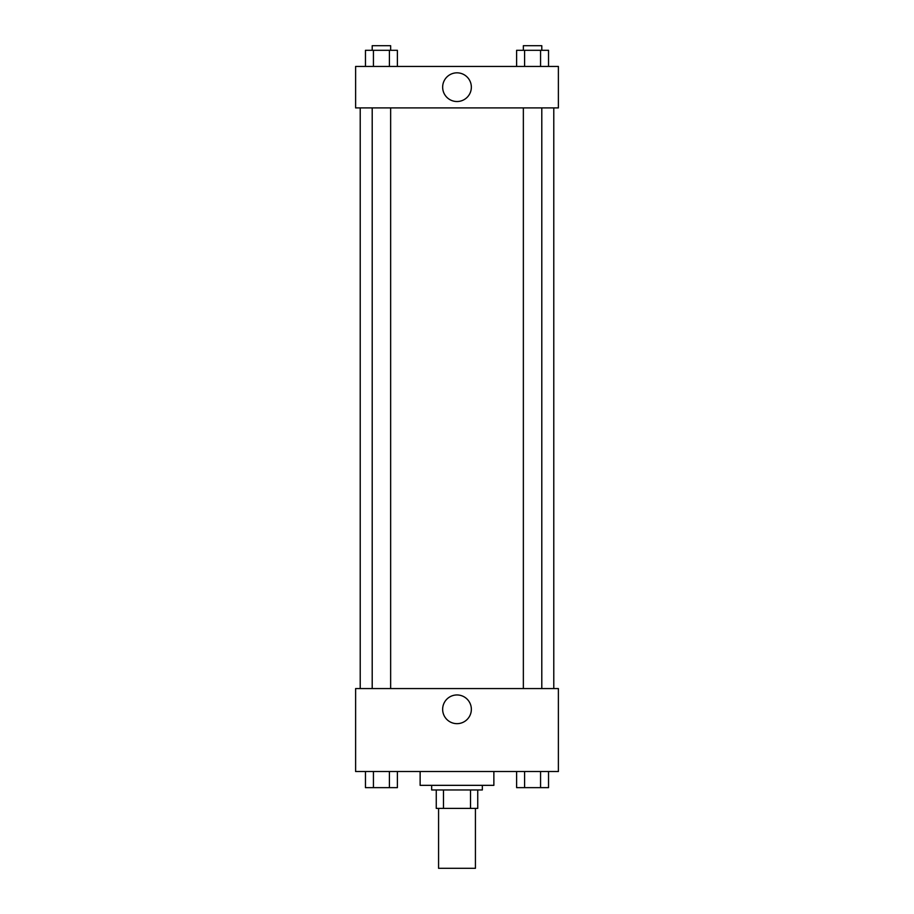 <?xml version="1.0" encoding="UTF-8"?>
<svg xmlns="http://www.w3.org/2000/svg" width="914" height="914" viewBox="0 0 914 914"><rect width="100%" height="100%" fill="white"/><g stroke="black" fill="none" stroke-linecap="round" stroke-linejoin="round"><path stroke-width="1.37" d="M438.571 808.387L438.571 868.3L475.429 868.3L475.429 808.387M470.516 789.959L470.516 808.387L436.264 808.387L436.264 789.959M470.516 808.387L477.736 808.387L477.736 789.959L477.736 808.387M482.341 785.343L482.341 789.959L431.659 789.959L431.659 785.343M443.484 789.959L443.484 808.387M420.132 771.519L420.132 785.343L493.868 785.343L493.868 771.519M558.385 771.519L355.615 771.519L355.615 688.573L558.385 688.573L558.385 771.519M457 723.659A14.35 14.35 0 0 1 444.57 702.135A14.35 14.35 0 0 1 469.43 702.135A14.35 14.35 0 0 1 457 723.659M553.781 107.909L553.781 688.573M523.356 688.573L523.356 107.909M390.644 107.909L390.644 688.573M558.385 107.909L355.615 107.909L355.615 66.436L558.385 66.436L558.385 107.909M471.35 87.173A14.35 14.35 0 0 1 449.825 99.603A14.35 14.35 0 0 1 449.825 74.754A14.35 14.35 0 0 1 471.35 87.173M548.537 66.436L548.537 50.304L516.616 50.304L516.616 66.436M540.562 50.304L540.562 66.436M524.59 50.304L524.59 66.436M523.356 50.304L523.356 45.7L541.796 45.7L541.796 50.304M397.384 66.436L397.384 50.304L365.463 50.304L365.463 66.436M389.41 50.304L389.41 66.436M373.438 50.304L373.438 66.436M372.204 50.304L372.204 45.7L390.644 45.7L390.644 50.304M548.537 771.519L548.537 787.651L516.616 787.651L516.616 771.519M540.562 771.519L540.562 787.651M524.59 771.519L524.59 787.651M541.796 787.651L523.356 787.651M397.384 771.519L397.384 787.651L365.463 787.651L365.463 771.519M389.41 771.519L389.41 787.651M373.438 771.519L373.438 787.651M390.644 787.651L372.204 787.651M360.219 107.909L360.219 688.573M541.796 688.573L541.796 107.909M372.204 107.909L372.204 688.573"/></g></svg>
